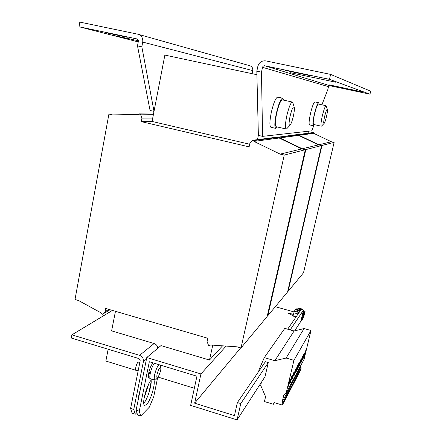<?xml version="1.0" encoding="UTF-8"?>
<svg xmlns="http://www.w3.org/2000/svg" width="442" height="442" viewBox="0 0 442 442"><rect width="100%" height="100%" fill="white"/><g stroke="black" fill="none" stroke-linecap="round" stroke-linejoin="round"><path stroke-width="0.66" d="M151.12 380.28C151.871 385.402 147.401 399.402 143.755 403.259M152.258 379.291L151.584 379.8C146.987 383.523 141.252 404.933 144.733 405.391L146.517 404.585C150.645 400.806 155.866 383.081 153.833 379.777M138.236 399.717L138.849 395.043L140.291 389.579M148.584 384.313L144.042 398.463M335.776 82.206L313.046 77.411L335.776 82.206M312.77 77.433L290.4 72.703L312.77 77.433M345.826 88.394L329.472 84.93L345.826 88.394M363.153 92.091L346.699 88.604L363.153 92.091M355.313 90.969L339.782 87.671L355.313 90.969M309.98 75.599L285.676 70.466L309.98 75.599M105.063 32.542L127.313 37.266L105.063 32.542M113.583 35.454L134.186 39.83L113.583 35.454M138.407 40.631L135.379 40.062L138.412 40.808M320.389 104.467L318.389 104.03C317.378 104.439 316.085 107.842 314.522 114.235C313.223 120.279 312.914 123.694 313.605 124.467L313.627 124.473M318.66 102.743L314.903 101.925C313.732 102.373 312.267 106.196 310.511 113.384C309.057 120.185 308.737 124.02 309.538 124.893L309.566 124.904M319.102 104.185L318.688 102.748C317.544 103.207 316.091 107.03 314.334 114.229C312.87 121.036 312.527 124.871 313.301 125.738L314.334 124.627M326.533 116.395C327.29 113.019 327.594 110.743 327.45 109.555C326.925 108.765 325.997 111.041 324.649 116.379C323.572 121.467 323.417 123.782 324.196 123.329C324.892 122.296 325.671 119.981 326.533 116.395M321.566 126.069L321.279 126.18C320.649 125.418 320.991 122.009 322.306 115.953C323.853 109.655 325.108 106.235 326.074 105.704L327.45 109.555M284.897 100.428L282.322 99.864C280.615 100.312 278.736 104.776 276.686 113.268C275.095 121.152 274.913 125.633 276.151 126.716L276.206 126.732M282.637 98.163L277.775 97.102C275.802 97.583 273.664 102.599 271.36 112.146C269.592 121.009 269.427 126.053 270.863 127.274L270.929 127.29M283.543 100.13L282.698 98.174C280.78 98.671 278.664 103.699 276.355 113.257C274.565 122.13 274.366 127.174 275.753 128.384L277.416 127.003M290.107 116.097C288.725 123.141 288.764 126.125 290.217 125.064C291.289 123.506 292.339 120.528 293.366 116.124C294.239 112.086 294.554 109.191 294.306 107.434C293.411 105.726 292.013 108.616 290.107 116.097M286.797 128.716L286.134 128.981C284.996 127.915 285.239 123.434 286.864 115.533C288.875 107.207 290.687 102.715 292.3 102.047L292.775 102.505L294.306 107.434M303.162 311.461L303.704 311.107L303.383 310.533M297.858 308.825L296.239 309.251C296.339 309.941 297.577 310.604 299.963 311.223M303.704 311.107L303.4 312.301L302.903 312.566M300.914 309.836C299.107 309.488 298.112 309.041 297.936 308.499L297.676 309.604L300.206 310.87M297.936 308.499L298.085 308.339C300.112 308.212 301.593 308.643 302.527 309.638L302.389 309.787M160.617 370.998L160.888 368.617C160.087 366.446 158.811 368.346 157.065 374.308C156.523 377.623 156.899 378.579 158.197 377.17L160.617 370.998M155.755 379.777L154.877 380.098C154.131 379.667 154.054 377.877 154.656 374.722C155.772 369.96 157.203 366.606 158.938 364.667L158.943 364.661M150.534 378.755L150.49 378.744C148.346 378.457 151.772 365.451 154.551 363.33L154.551 363.33M136.014 370.181L135.987 370.175C134.782 369.993 136.567 363.219 138.114 362.108L139.871 362.302M301.206 358.948L299.809 364.799L299.063 366.191L300.466 360.307L301.206 358.948M261.399 382.286L260.686 385.38L265.576 396.673L264.443 401.551L273.383 404.281L274.145 402.568L282.372 405.076L282.985 402.48L282.112 402.214L283.858 394.85L286.189 392.966L293.941 360.318L310.98 330.5L304.074 328.555L294.112 331.003L284.797 328.367L264.288 357.617L259.156 369.44L258.625 371.556M286.189 392.966L304.057 359.374L310.98 330.5M296.339 371.252L295.554 372.716L296.991 366.689L297.77 365.258L296.339 371.252L295.93 371.131M297.328 369.413L298.753 363.457L299.51 362.064L298.096 367.987L297.328 369.413M302.394 359.987L303.77 354.241L304.477 352.948L303.107 358.666L302.394 359.987M301.477 361.694L300.748 363.048L302.14 357.235L302.864 355.909L301.477 361.694L301.101 361.584M306.046 350.058L304.693 355.711L304.002 357.003L305.361 351.324L306.046 350.058M209.679 345.771L209.856 344.953L237.144 346.837L240.995 347.964L284.234 155.076L280.156 154.125L253.957 141.407L254.15 140.512L252.929 140.23L249.89 143.285L249.117 146.86L141.274 121.622L141.937 118.136L140.479 114.152L139.335 113.887L139.169 114.76L112.611 114.914L108.92 114.047L75.007 299.499L78.51 300.521L101.544 313.135L101.395 313.936L102.472 314.251L105.085 311.654L105.699 308.455L207.806 338.274L207.099 341.539L208.53 345.429L209.679 345.771L210.436 344.992M105.085 311.654L108.898 309.394M308.052 133.191L308.505 131.208M330.605 74.4L329.467 79.345L369.976 94.201L370.7 91.207L330.605 74.4L265.846 60.897C261.791 60.488 259.128 62.3 257.857 66.339L256.819 71.184L258.371 135.396L257.448 139.65M141.274 121.622L152.07 121.462L152.717 118.102L141.937 118.136M249.686 144.23L152.07 121.462M267.382 315.555L267.835 315.687L287.576 291.952L321.544 145.584L318.461 144.877L298.615 135.379L298.77 134.705L297.842 134.495L278.72 137.097M267.835 315.687L305.836 149.578L321.544 145.584M305.836 149.578L302.334 148.772L318.461 144.877M302.334 148.772L279.792 137.921L298.615 135.379M279.792 137.921L279.963 137.153L298.77 134.705M279.963 137.153L278.908 136.91M240.995 347.964L267.167 316.494L305.3 149.716L301.781 148.904L279.151 138.009L279.322 137.235L278.261 136.992L252.929 140.23M284.234 155.076L305.3 149.716M280.156 154.125L301.781 148.904M253.957 141.407L279.151 138.009M254.15 140.512L279.322 137.235M140.479 114.152L153.451 114.29M139.335 113.887L153.501 114.053M108.92 114.047L139.247 114.351M102.472 314.251L110.052 309.731M115.461 311.306L111.605 330.865L154.125 343.539C156.313 344.34 157.551 345.904 157.844 348.235M212.779 345.152L209.491 360.048L160.993 345.589L146.772 357.534L136.114 410.215L137.584 414.988L140.705 415.994L149.363 407.143L153.706 396.767L157.579 377.965M222.569 345.832L209.558 359.976M287.742 291.234L288.09 291.328L303.505 272.791L334.119 142.379L331.373 141.76L313.704 133.34L313.842 132.744L313.013 132.556L298.19 134.572M288.09 291.328L321.953 145.479L334.119 142.379M321.953 145.479L318.881 144.777L331.373 141.76M318.881 144.777L299.107 135.313L313.704 133.34M299.107 135.313L299.256 134.644L313.842 132.744M299.256 134.644L298.333 134.434M301.472 318.621L302.571 318.643L303.311 317.5L303.836 315.295L302.803 316.422M295.173 317.262L295.72 317.417M294.665 330.87L300.825 321.345L303.488 310.091L301.173 309.455L287.665 329.179M140.705 415.994L139.274 411.22L149.324 361.738L196.928 376.203L190.651 405.38L237.067 419.9L265.018 376.7L268.283 362.573L265.371 361.716L237.398 402.54L234.448 415.596L194.624 403.176L240.697 347.876M290.206 329.898L303.488 310.091M295.659 317.511L290.527 314.284L288.538 313.726L288.952 313.168L293.416 314.411M303.179 314.881L303.836 315.295M294.035 311.914L275.3 306.715M267.288 315.964L267.581 315.61M303.096 316.428L302.571 318.643M149.363 372.562L148.661 373.192C148.169 376.02 148.28 377.623 148.993 378.009L149.031 378.021M153.159 362.904C151.473 364.435 150.026 367.6 148.821 372.396L150.346 372.86M237.067 419.9L240.774 403.579L268.283 362.573M240.774 403.579L237.398 402.54M194.624 403.176L200.939 373.938L226.111 346.075M200.939 373.938L146.772 357.534M139.274 411.22L136.114 410.215M288.952 313.168L288.803 313.803M133.749 409.458L135.246 414.242L132.13 413.242L130.594 408.452L133.749 409.458L143.39 361.65C143.694 358.628 142.418 356.528 139.573 355.351L71.886 334.854L71.3 338.031L138.926 358.578L140.197 360.678L130.594 408.452M136.86 412.629L135.246 414.242M151.181 381.673L148.849 393.054M71.886 334.854L112.417 310.422M194.336 388.258L158.214 377.148M138.131 370.971L105.865 361.048L108.146 349.224M148.661 373.192L150.181 373.661M282.372 405.076L300.654 370.103L301.206 367.805L300.433 367.578L301.041 365.048M293.941 360.318L286.107 358.037L274.836 360.705L264.288 357.617M282.985 402.48L301.206 367.805M282.112 402.214L300.433 367.578M286.107 358.037L304.074 328.555M274.836 360.705L294.112 331.003M291.858 379.601L292.687 378.054L294.151 371.91L293.328 373.418L291.858 379.601M293.731 376.114L294.538 374.612L295.985 368.54L295.184 370.009L293.731 376.114M273.383 404.281L274.305 402.618M287.952 386.861L288.83 385.231L290.328 378.921L289.46 380.518L287.952 386.861M289.93 383.181L290.786 381.59L292.267 375.368L291.422 376.921L289.93 383.181M299.273 312.234C297.123 311.61 296.029 310.986 295.98 310.356L296.239 309.251M301.532 318.362L302.367 318.257L303.179 314.886L304.792 312.422L304.03 315.693L303.759 315.616M293.322 316.074L296.107 316.853M296.549 308.969L296.035 308.825L294.306 311.24L293.063 315.908M302.179 318.544L303.439 313.77L305.057 311.317L303.698 310.941M303.676 310.892L305.102 311.284L304.03 315.693M256.907 74.698L164.866 55.095L152.717 118.102M256.819 71.184L261.471 72.168L262.653 66.897L263.355 66.057L264.587 65.736L329.467 79.345M369.976 94.201L329.925 85.72L328.489 86.66L327.804 89.621L321.903 104.793M313.942 125.279L311.776 130.843L262.576 136.363L261.471 72.168M258.371 135.396L262.576 136.363M154.015 111.378L141.838 46.808L142.722 42.095C143.114 38.106 141.556 35.493 138.059 34.249L79.82 22.1L79.013 26.752L137.02 38.935L138.379 41.178L137.501 45.885L150.065 110.467L154.015 111.378M138.451 34.36L249.813 65.72C252.045 66.51 253.017 68.134 252.725 70.593L252.028 73.659M138.241 41.902L79.013 26.752M141.838 46.808L137.501 45.885M290.339 381.463L290.786 381.59M288.372 385.092L288.83 385.231M294.118 374.484L294.538 374.612M292.256 377.927L292.687 378.054M302.737 358.556L303.107 358.666M304.334 355.606L304.693 355.711M299.422 364.683L299.809 364.799M297.698 367.866L298.096 367.987M301.234 319.616L302.438 319.378L302.98 318.013M146.468 359.053L143.39 361.65M139.573 355.351L154.125 343.539M293.803 312.77L298.085 313.964M302.295 315.129L302.947 315.312M294.306 311.24L299.052 312.555M302.665 313.56L303.439 313.77M262.515 67.317L328.489 86.66M329.925 85.72L264.797 65.764M252.725 70.593L142.722 42.095M313.605 124.467L321.279 126.18M309.538 124.893L313.301 125.738M276.151 126.716L286.134 128.981M270.863 127.274L275.753 128.384M286.676 128.821L290.217 125.064M292.317 102.047L284.952 100.439M300.715 321.511L302.726 319.063M160.888 368.617L160.369 365.098M154.877 380.098L150.49 378.744M138.153 370.844L135.987 370.175M155.639 379.871L158.197 377.17M148.993 378.009L150.103 378.352M296.079 308.787L296.626 308.941M326.08 105.704L320.411 104.472M321.516 126.114L324.196 123.329"/></g></svg>
